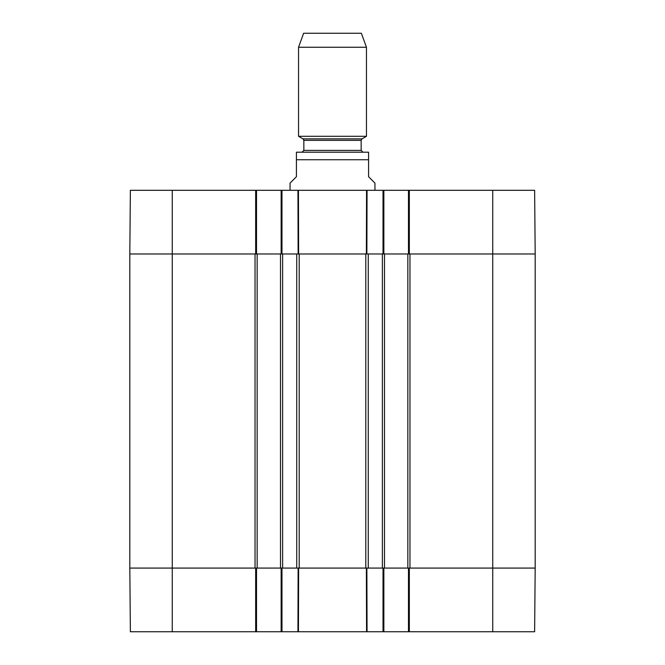 <?xml version="1.0" encoding="UTF-8"?>
<svg xmlns="http://www.w3.org/2000/svg" width="665" height="665" viewBox="0 0 665 665"><rect width="100%" height="100%" fill="white"/><g stroke="black" fill="none" stroke-linecap="round" stroke-linejoin="round"><path stroke-width="1" d="M492.74 631.75L534.627 631.75L535.184 568.076L408.476 568.076L408.476 631.75L492.74 631.75L492.74 568.076L535.184 568.076L535.184 253.972L534.627 190.306L408.476 190.306L408.476 253.972L535.184 253.972L535.184 568.076M408.476 631.75L383.863 631.75L383.863 568.076L281.137 568.076L281.137 631.75L383.863 631.75M281.137 631.75L256.524 631.75L256.524 568.076L129.816 568.076L130.373 631.75L256.524 631.75M298.444 190.306L281.137 190.306L281.137 253.972L383.863 253.972L383.863 190.306L297.945 190.306L298.128 253.972L298.627 253.972L298.444 190.306M383.863 190.306L408.476 190.306M172.26 190.306L130.373 190.306L129.816 253.972L256.524 253.972L256.524 190.306L172.26 190.306L172.26 253.972L255.036 253.972L255.036 568.076L172.26 568.076L172.26 631.75M256.524 190.306L281.137 190.306M366.556 190.306L367.055 190.306L366.872 253.972L366.373 253.972L366.556 190.306M374.944 190.306L374.944 183.091L368.576 176.724L368.576 159.741L296.424 159.741L296.424 152.21L296.424 176.724L290.056 183.091L290.056 190.306M368.576 159.741L368.576 152.21L368.576 159.741M368.576 152.21L296.424 152.21M366.457 47.248L361.361 33.25L303.639 33.25L298.543 47.248L298.543 136.3L366.457 136.3L366.457 47.248L298.543 47.248M362.849 152.102L361.153 150.406L361.153 140.348L362.001 138.877L366.457 136.3M129.816 522.424L129.816 518.949M129.816 530.487L129.816 526.431M129.816 525.782L129.816 522.225M129.816 526.73L129.816 526.165M129.816 526.248L129.816 525.466M129.816 531.044L129.816 530.246M129.816 253.972L129.816 568.076L172.26 568.076L172.26 253.972L129.816 253.972M129.816 516.896L129.816 501.867M129.816 517.062L129.816 516.505M281.985 190.306L281.985 253.972L280.505 253.972L280.505 568.076L281.985 568.076L281.985 631.75M282.625 253.972L296.731 253.972L296.731 568.076L282.625 568.076L282.625 253.972M368.269 253.972L382.375 253.972L382.375 568.076L368.269 568.076L368.269 253.972M383.015 631.75L383.015 568.076L384.495 568.076L384.495 253.972L383.015 253.972L383.015 190.306M384.495 253.972L407.844 253.972L407.844 568.076L409.332 568.076L409.332 631.75M409.332 190.306L409.332 253.972L407.844 253.972M492.74 190.306L492.74 568.076L409.964 568.076L409.964 253.972L535.184 253.972M280.505 568.076L257.156 568.076L257.156 253.972L255.668 253.972L255.668 190.306M257.156 253.972L280.505 253.972M255.668 631.75L255.668 568.076L257.156 568.076M407.844 568.076L384.495 568.076M366.556 631.75L366.373 568.076L366.872 568.076L367.055 631.75M297.945 631.75L298.128 568.076L298.627 568.076L298.444 631.75M362.001 138.877L302.999 138.877L298.543 136.3M361.153 140.348L303.847 140.348L302.999 138.877M361.153 150.406L303.847 150.406L302.151 152.102M299.2 568.076L299.2 253.972M365.8 253.972L365.8 568.076M303.847 140.348L303.847 150.406"/></g></svg>
